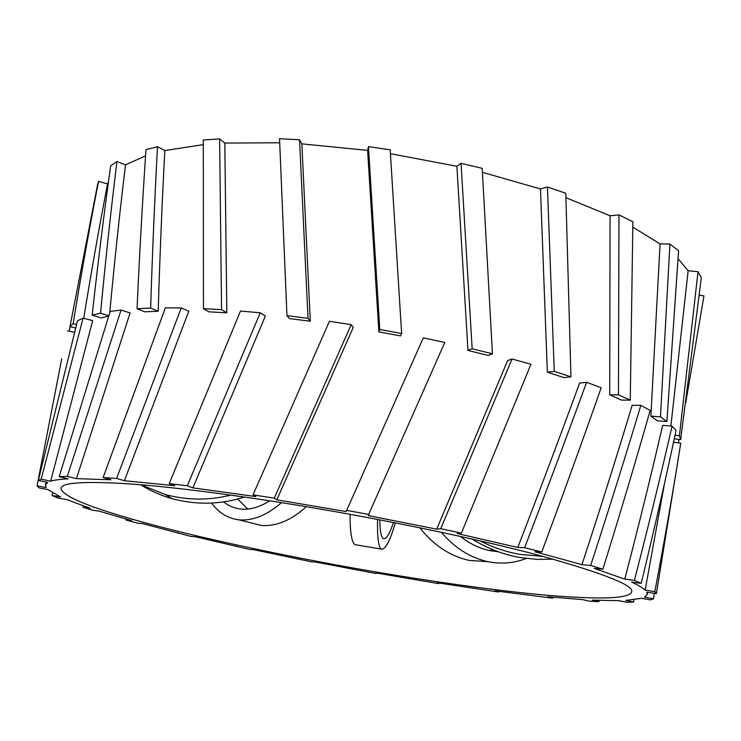 <?xml version="1.0" encoding="UTF-8"?>
<svg xmlns="http://www.w3.org/2000/svg" width="741" height="741" viewBox="0 0 741 741"><rect width="100%" height="100%" fill="white"/><g stroke="black" fill="none" stroke-linecap="round" stroke-linejoin="round"><path stroke-width="1.11" d="M479.992 540.819C493.228 547.645 506.844 552.202 520.84 554.5L542.931 556.38M471.989 538.994C487.597 548.636 503.991 554.861 521.182 557.686L536.938 559.372L553.194 559.177M302.133 506.001C379.633 518.746 475.546 538.337 540.773 555.796C604.508 573.627 634.778 585.696 631.582 592.003C629.396 598.543 602.072 599.691 549.609 595.468C498.387 591.049 432.429 581.62 375.233 571.848C307.561 560.353 223.421 543.292 159.593 526.666C95.154 509.743 62.281 496.952 60.994 488.31C61.633 482.558 84.363 481.066 129.184 483.854C174.385 487.059 239.723 495.646 302.133 506.001M61.735 358.746L37.05 485.855L46.22 487.606L45.507 484.929L47.748 482.41L38.328 480.381L77.499 320.76L83.066 318.158L92.662 320.612L50.675 481.196C54.408 480.011 60.271 479.223 68.246 478.853L59.187 476.62L110.168 311.442L121.042 310.044L130.092 312.961L76.425 478.64L110.965 479.779L103.129 477.51L165.363 307.839L181.23 307.95L188.798 311.146L124.405 480.724L174.876 485.707L169.207 483.614L240.473 311.035L260.23 312.795L265.371 315.999L192.882 487.874L255.747 496.572L253.042 494.868L329.43 321.288L351.206 324.632L274.253 498.137L276.81 499.823L346.167 511.559L423.315 337.859L444.785 342.453L368.157 515.588L436.69 529.157L440.728 528.703L512.04 358.987L530.936 364.313L461.402 533.112L457.253 533.539L517.802 547.469L524.619 547.692C546.395 491.005 567.05 435.875 586.603 382.291L601.192 387.756C582.565 440.71 562.743 495.451 541.745 551.989L534.891 551.739L581.954 564.633L590.67 565.439C608.602 510.392 625.321 457.03 640.835 405.336L650.181 410.431C635.667 461.476 619.902 514.393 602.887 569.199L594.208 568.384L624.765 579.156L634.407 580.398C648.134 527.268 660.694 475.824 672.078 426.094L676.051 430.428C665.613 479.538 653.997 530.51 641.197 583.352L631.656 582.12C638.26 585.158 642.762 587.826 645.152 590.123L654.831 591.642C664.52 540.522 673.161 491.042 680.757 443.192L656.369 593.671L646.819 592.17L647.282 594.291L644.513 597.19L653.553 598.821L650.468 599.914L641.549 598.302L625.747 600.423L633.685 602.044L626.812 602.257L618.967 600.664L592.337 600.145L598.895 601.664L589.076 601.108L582.574 599.608L547.719 596.801L552.758 598.144L495.025 590.855L498.498 591.985L436.958 582.759L438.848 583.649L375.863 572.913L376.178 573.543L376.15 572.969M376.178 573.543L313.851 561.715L312.628 562.058L252.959 549.526L250.199 549.553L195.272 536.725L191.011 536.419L143.106 523.748L137.381 523.1L126.026 520.034L131.741 520.682L99.099 511.123L92.023 510.104L83.011 507.205L90.115 508.224L66.292 499.48L58.057 498.091L52.166 495.525L60.484 496.933L48.045 489.606L38.967 487.865L37.05 485.855M310.294 321.224L308.006 318.306L286.962 315.675L289.398 318.602L310.294 321.224L301.846 143.865L367.61 150.377L378.873 331.894L400.557 335.914L401.631 333.533L379.8 329.486L368.453 146.653L390.183 149.821L401.631 333.533M226.839 312.822L221.55 309.655L203.469 308.664L208.842 311.822L226.839 312.822L224.819 143.069L279.69 142.781M158.185 311.22L150.645 308.099L137.048 308.719L144.606 311.813L158.185 311.22C159.889 255.534 162.103 201.978 164.826 150.562L203.247 144.652M109.733 312.795C114.522 261.425 119.783 212.111 125.516 164.835L145.569 155.879M108.779 315.759L100.554 313.147L92.171 315.138L101.008 317.935L108.658 316.129M83.714 318.324C91.291 271.715 99.238 226.922 107.556 183.953L108.473 181.758M678.126 258.822L688.148 270.706L670.883 426.001M632.87 227.154L660.064 243.891L650.876 416.146L657.397 420.851L666.9 421.564L660.481 416.85L669.929 244.039L678.58 250.736L666.9 421.564M565.957 197.699L610.065 215.77L609.723 394.823L621.569 400.112L630.267 400.131L618.457 394.823L618.967 214.899L632.888 221.726L630.267 400.131M482.437 172.338L540.476 188.946L547.349 372.204L564.012 377.614L570.95 376.826L554.259 371.371L547.432 186.991L565.791 193.262L570.95 376.826M390.433 153.683L456.901 166.29L467.96 350.447L488.124 355.439L492.432 353.8L472.156 348.77L461.041 163.326L482.196 168.337L492.432 353.8M276.81 499.823L353.216 327.541L351.206 324.632M423.315 337.859L346.167 511.559M512.04 358.987L507.613 360.58L436.69 529.157M586.603 382.291L579.61 383.051C560.122 436.319 539.522 491.126 517.802 547.469M640.835 405.336L632.156 405.29C616.642 456.743 599.914 509.854 581.954 564.633M672.078 426.094L662.649 425.371C651.209 474.953 638.585 526.212 624.765 579.156M664.584 483.002L645.152 590.123M97.58 184.694L98.534 181.341C89.68 226.755 81.223 274.161 73.146 323.585L69.978 326.614L97.58 184.694M107.556 183.953L98.534 181.341M92.171 315.138C97.905 263.074 104.073 213.297 110.659 165.808L116.93 161.538C110.993 209.944 105.537 260.48 100.554 313.147M125.516 164.835L116.93 161.538M137.048 308.719C139.558 253.348 142.541 200.311 145.986 149.617L157.5 146.699C154.712 198.366 152.424 252.172 150.645 308.099M164.826 150.562L157.5 146.699M203.469 308.664L203.275 140.012L219.623 138.919L221.55 309.655M224.819 143.069L219.623 138.919M286.962 315.675L279.533 138.743L299.531 139.762L308.006 318.306M301.846 143.865L299.531 139.762M367.61 150.377L368.453 146.653M456.901 166.29L461.041 163.326M540.476 188.946L547.432 186.991M610.065 215.77L618.967 214.899M660.064 243.891L669.929 244.039M688.148 270.706L698.031 271.706L701.338 277.736L680.646 439.598L679.414 435.773L698.031 271.706M699.337 295.075L703.95 295.891L685.768 402.706M50.675 481.196L41.163 479.14L38.328 480.381M76.425 478.64L67.301 476.389L59.187 476.62M124.405 480.724L116.587 478.454L103.129 477.51M192.882 487.874L187.297 485.781L169.207 483.614M274.253 498.137L253.042 494.868M369.009 514.486L346.862 510.419M461.402 533.112L440.728 528.703M541.745 551.989L524.619 547.692M602.887 569.199L590.67 565.439M641.197 583.352L634.407 580.398M656.369 593.671L654.831 591.642M74.508 332.283L67.561 330.866M70.126 326.651L69.07 331.181M83.066 318.158L41.163 479.14M76.536 324.447L73.146 323.585M75.61 328.041L69.978 326.614M121.042 310.044L67.301 476.389M181.23 307.95L116.587 478.454M260.23 312.795L187.297 485.781M378.873 331.894L379.8 329.486M467.96 350.447L472.156 348.77M547.349 372.204L554.259 371.371M609.723 394.823L618.457 394.823M650.876 416.146L660.481 416.85M673.523 442.247L680.757 443.192M674.264 438.774L680.646 439.598M675.032 435.208L679.414 435.773M653.553 598.821L654.238 593.337M678.385 442.886L679.034 439.385M633.685 602.044L633.842 599.756M598.895 601.664L598.923 600.423M552.758 598.144L552.749 597.274M498.498 591.985L498.471 591.29M438.848 583.649L438.811 583.037M297.947 558.649L297.975 559.233M236.083 545.922L236.11 546.552M177.979 532.603L177.988 533.335M126.044 519.098L126.026 520.034M83.103 505.844L83.011 507.205M52.509 492.774L52.166 495.525M244.437 497.035C220.707 504.621 196.634 505.177 172.236 498.702C160.769 495.451 150.256 490.792 140.679 484.744M230.747 495.099C208.897 500.573 187.056 500.379 165.243 494.506L140.818 484.753M498.36 551.776L490.375 550.73C479.723 548.581 469.711 543.801 460.346 536.401M493.487 549.942L489.255 550.498M441.395 532.288C454.641 547.914 470.137 557.714 487.902 561.687C501.435 564.272 514.235 563.188 526.295 558.436M419.851 527.787C433.485 545.181 449.898 556.056 469.081 560.409L487.383 561.65M393.48 522.507C389.442 534.456 385.968 539.809 383.069 538.55C381.069 536.799 379.976 530.565 379.781 519.858M377.558 519.432C377.188 536.503 378.382 546.376 381.133 549.062C385.163 550.128 389.905 541.393 395.351 522.868M350.058 514.319C350.002 531.723 351.586 541.828 354.819 544.635L356.884 544.978M237.648 499.026L247.772 509.067M223.652 501.879C228.608 505.918 234.323 508.307 240.788 509.058C250.032 509.947 259.674 507.196 269.715 500.814M306.292 506.696C291.25 520.312 276.291 526.564 261.416 525.471L251.301 522.942M281.45 502.648C267.103 515.171 252.977 520.914 239.065 519.876C227.7 518.394 218.558 512.781 211.639 503.065M46.099 482.058L45.507 484.929M647.597 592.291L647.282 594.291M172.236 498.702L165.243 494.506M487.902 561.687L469.081 560.409M381.133 549.062L354.819 544.635M261.416 525.471L239.065 519.876"/></g></svg>
